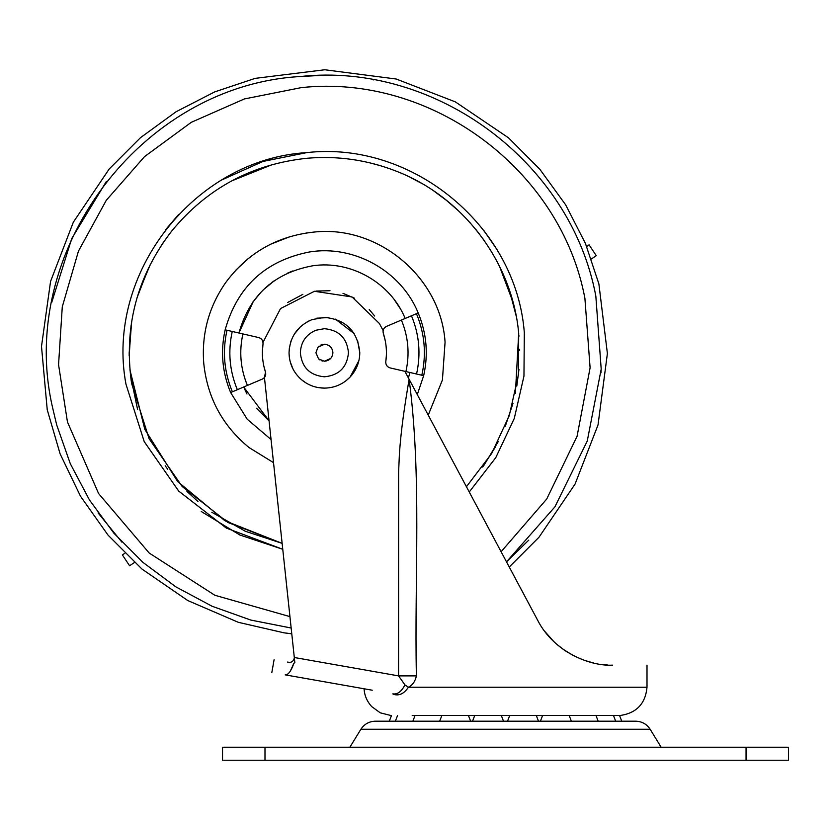 <?xml version="1.0" encoding="UTF-8"?>
<svg xmlns="http://www.w3.org/2000/svg" width="830" height="830" viewBox="0 0 830 830"><rect width="100%" height="100%" fill="white"/><g stroke="black" fill="none" stroke-linecap="round" stroke-linejoin="round"><path stroke-width="1.25" d="M591.396 258.939L596.282 255.692L589.072 244.85L586.665 246.448M588.252 245.4L589.072 244.85M124.791 553.32L122.383 554.917L129.584 565.759L134.47 562.512M225.47 282.895C208.735 307.131 201.503 333.93 203.755 363.301C207.313 397.57 222.399 425.645 249.01 447.526L273.516 462.652L249.01 447.526C222.399 425.645 207.313 397.57 203.755 363.301C201.503 333.93 208.735 307.131 225.47 282.895C247.475 252.984 276.93 236.052 313.854 232.089C378.179 224.785 441.083 277.573 445.067 342.188L442.421 379.984L428.239 415.104M235.855 270.113L248.18 258.618M270.601 244.238L290.293 236.529M306.052 233.023L313.854 232.089M466.439 486.733L491.661 453.502L509.247 415.685L518.397 374.994L518.698 333.287C512.276 261.782 462.798 196.482 395.702 170.959C367.244 159.91 337.81 155.667 307.39 158.229C252.144 163.966 206.878 188.286 171.603 231.197C136.971 276.286 123.629 326.989 131.555 383.284L149.099 438.717L182.185 486.525L227.876 522.464L282.127 543.37L224.93 520.763L177.599 481.483L144.835 429.421L129.895 369.765M129.169 355.717L131.41 323.119M137.085 297.638L148.622 267.748M518.698 333.287L515.389 393.41M498.374 441.415L483.921 465.35M171.603 231.197C206.878 188.286 252.144 163.966 307.39 158.229C337.81 155.667 367.244 159.91 395.702 170.959M129.158 354.452L131.026 325.733M138.579 292.793L150.541 263.888M161.902 244.497L170.212 232.95M231.726 180.888L272.375 164.548M369.163 162.68L380.047 165.585M410.145 177.309L420.831 182.953M434.038 191.17L446.965 200.736M379.663 165.46L380.503 165.72M413.174 178.834L414.367 179.446M435.024 191.844L445.959 199.937L459.032 211.318M129.148 353.3L131.731 321.096M137.147 297.441L148.591 267.81M161.217 245.535L162.338 243.844M137.583 409.491L130.455 375.274M197.976 501.538L186.968 491.433M167.712 469.24L165.191 465.775M282.127 543.37L245.421 531.304L211.795 512.255M519.642 349.326L519.653 350.291M518.947 369.506L516.8 386.075M512.971 403.453L505.325 426.184M495.469 446.903L482.697 467.072M475.766 229.391L479.875 234.6M482.572 238.251L484.201 240.534M509.755 291.34L516.187 316.023M518.895 335.382L518.968 336.212M469.873 222.492L479.159 233.676M499.536 266.389L512.992 302.11M252.528 302.462L261.73 291.372M268.785 284.908L269.439 284.379M272.001 282.397L274.108 280.872M287.72 273.06L292.627 270.974M268.567 420.395L256.449 408.215M247.008 394.032L244.342 388.596M263.535 378.397L262.332 379.092C265.185 377.588 266.243 375.264 265.496 372.12L264.459 377.515M262.882 341.587L263.027 343.89C263.214 340.674 261.772 338.557 258.701 337.571L226.995 330.257C222.295 351.339 224.09 371.861 232.379 391.812L262.332 379.092M260.008 338.049L261.108 338.796M261.896 339.615L262.477 340.539M385.743 362.72L385.794 361.589C385.608 364.816 387.05 366.922 390.121 367.918L405.912 371.56C409.833 353.922 408.329 336.752 401.398 320.058L386.49 326.387C383.636 327.902 382.578 330.226 383.325 333.37L385.213 340.539M388.326 367.161L386.77 365.667M383.066 332.145L383.118 330.693M384.622 327.674L386.49 326.387M271.057 439.526L247.184 419.192L230.636 392.549C222.191 372.224 220.365 351.308 225.148 329.832C237.328 286.568 265.476 260.61 309.569 251.957C354.12 244.632 401.243 271.088 418.185 312.941C426.63 333.266 428.456 354.171 423.674 375.658L421.827 375.233C426.527 354.151 424.732 333.629 416.442 313.678L401.398 320.058M421.827 375.233L405.912 371.56M383.325 333.37C386.324 342.583 387.143 351.993 385.794 361.589L386.344 355.904M262.404 351.277L263.027 343.89C261.668 353.497 262.498 362.897 265.496 372.12L263.961 366.611M423.674 375.658L417.293 394.592M540.403 721.187L538.504 721.187L540.403 721.187L542.602 715.491M507.524 721.187L503.509 721.187L507.524 721.187L509.724 715.491L412.178 715.491M472.54 721.187L470.631 721.187L472.54 721.187L474.739 715.491M394.509 747.218L349.876 747.218L360.894 729.248L650.139 729.248C646.715 724.071 641.891 721.384 635.687 721.187L634.286 721.187M360.894 729.248C364.329 724.071 369.143 721.384 375.347 721.187L389.291 721.187L391.49 715.491M597.144 721.187L426.226 721.187M375.347 721.187L635.687 721.187M787.338 760.239L223.695 760.239M787.338 747.218L223.695 747.218M788.5 747.218L788.5 760.239M222.533 747.218L222.533 760.239M468.462 715.522L474.708 715.522M503.509 721.187L501.31 715.491L619.886 715.491M536.325 715.522L542.571 715.522M404.936 684.906L398.566 675.89L416.39 675.89C415.249 681.326 412.593 685.103 408.412 687.23C404.086 693.766 399.012 696.111 393.192 694.264C354.545 687.562 354.545 687.562 393.192 694.264L392.849 693.849C397.425 694.637 401.461 691.649 404.936 684.906L408.412 687.23L646.612 687.23M294.349 657.993L294.349 657.993C293.353 661.645 291.081 663.004 287.522 662.06C291.081 663.004 293.353 661.645 294.349 657.993L294.598 660.307M264.448 377.536L294.847 662.62L293.913 663.191L290.282 671.138M290.811 662.641L287.522 662.06M294.297 657.505L398.566 675.89L398.618 471.969L399.427 453.429C401.222 428.529 404.386 407.302 409.117 379.269C421.993 477.209 414.305 577.058 416.39 675.89M372.255 690.218L285.219 674.873C288.176 675.06 291.081 671.169 293.913 663.191L294.111 663.222M551.846 639.608L549.097 636.662M612.55 665.152C658.211 665.152 658.211 665.152 612.55 665.152C590.213 666.355 553.932 652.224 537.643 620.217L404.874 371.321M544.802 631.423L553.527 641.279M563.29 649.402L572.97 655.368M584.31 660.317L593.554 663.004M604.033 664.726L607.809 665.027M287.595 302.535L302.857 294.339M315.981 291.06L330.018 290.739M342.987 293.322L354.389 298.178M369.226 309.528L374.683 316.033M293.913 663.191C267.54 658.532 267.54 658.532 293.913 663.191M263.027 342.323L280.54 308.563L314.435 291.288L352.045 296.953L379.341 323.441L383.138 330.558M568.197 652.65L563.871 649.817M563.663 649.662L556.453 643.987M549.004 636.548L545.186 631.921M285.219 674.873C267.405 671.729 267.405 671.729 285.219 674.873M317.932 347.262L324.406 344.253C329.562 344.761 332.394 347.583 332.903 352.74C332.394 357.896 329.562 360.728 324.406 361.237L318.564 358.902L315.919 352.74L317.932 347.262L319.166 346.069M322.766 361.071L321.262 360.625M319.913 359.94L318.564 358.902L315.919 352.74M332.747 351.132L332.425 355.541M330.693 358.456L324.406 361.237M331.284 347.76L332.332 349.7M320.868 345.031L322.673 344.429M293.094 369.184L290.199 361.756M289.307 357.076L289.037 352.74C289.805 336.98 297.431 325.941 311.914 319.654L324.406 317.371C345.892 319.467 357.689 331.253 359.784 352.74C359.66 362.098 356.423 370.221 350.063 377.09L345.799 380.918M306.104 383.014L301.57 379.756C293.426 372.587 289.245 363.582 289.037 352.74L289.359 347.957M358.871 360.697L350.063 377.09C343.029 384.28 334.469 387.952 324.406 388.118L318.274 387.579M316.853 318.191L328.286 317.579M335.434 319.135L354.171 333.629M357.585 340.487L359.784 352.74M290.417 342.946L291.164 340.663M294.36 334.085L300.419 326.75M307.11 321.884L309.372 320.722M324.406 388.118C315.805 388.025 308.189 385.234 301.57 379.756M201.254 511.498L239.87 535.008L282.76 549.294L226.32 528.088L178.709 491.09L144.223 441.633L125.963 384.166C105.192 273.526 194.511 159.204 306.903 152.596L262.996 161.435L222.15 179.788M178.554 214.565L165.305 230.045M495.5 247.402L483.62 230.19M306.903 152.596C412.697 140.633 516.395 226.538 524.321 332.716L523.958 376.104L514.289 418.413L495.769 457.641L469.251 491.993M291.154 628.02L250.816 620.072L212.086 606.253L175.835 586.851L142.853 562.315L113.855 533.161L89.495 500.034L70.291 463.68L56.679 424.877L52.83 408.64C15.812 252.849 140.374 85.635 300.242 76.526L318.689 75.53M372.442 79.659L373.842 79.908M601.128 370.346L600.962 372.836M528.762 540.143L506.508 561.837L554.928 506.829L587.246 441.062L601.2 369.122L595.826 296.04C570.801 162.068 435.729 61.752 300.242 76.526M121.865 542.104L98.044 512.878M51.751 302.327L71.733 238.573L106.375 181.448M289.94 616.617L214.846 595.266L149.182 553.029L98.604 493.57L67.458 421.982L58.556 364.671L62.281 306.81L78.456 251.117L106.313 200.258L144.524 156.631L191.274 122.321L244.342 98.957L301.217 87.638C431.247 73.455 560.893 169.735 584.901 298.312L590.099 367.815L577.078 436.29L546.721 499.027L501.113 551.732M416.556 374.019C421.007 354.068 419.306 334.666 411.462 315.794M418.185 312.941L416.442 313.678M247.413 385.421C240.482 368.738 238.978 351.567 242.91 333.93M237.349 389.695C229.516 370.823 227.814 351.412 232.255 331.471M225.148 329.832L226.995 330.257M230.636 392.549L232.379 391.812M405.165 318.471C390.671 282.719 350.613 259.966 312.485 265.828C274.087 273.018 249.571 295.418 238.936 333.006L253.43 301.186M263.151 289.95L274.533 280.582M409.885 372.473L408.422 377.972M269.055 420.8L243.657 387.019M746.056 760.239L746.056 747.218M264.988 760.239L264.988 747.218M315.908 330.236L324.406 328.69C339.024 330.112 347.033 338.132 348.465 352.74C347.033 367.358 339.024 375.368 324.406 376.799C309.798 375.368 301.778 367.358 300.356 352.74C300.885 342.022 306.062 334.521 315.908 330.236M394.375 299.827L400.081 308.366M291.776 633.84L283.943 632.813L238.324 622.313L187.788 600.557L142.013 569.1L108.045 535.132L80.489 496.216L60.113 453.875L47.237 409.792L41.5 346.401L50.568 281.401L73.32 222.222L109.207 168.988L140.519 137.656L176.085 111.749L214.711 91.891L255.121 78.373L324.738 69.761L396.19 79.016L455.338 101.872L508.52 137.842L539.791 169.206L565.635 204.803L585.441 243.46L598.876 283.87L607.394 353.487L598.025 424.95L575.066 484.077L539.002 537.217L509.267 567.004M661.157 747.218L650.139 729.248M395.36 721.187L397.56 715.491M412.852 721.187L415.062 715.491M439.661 721.187L441.861 715.491M468.431 715.491L470.631 721.187M536.294 715.491L538.504 721.187M569.173 715.491L571.372 721.187M595.982 715.491L598.181 721.187M615.673 721.187L613.474 715.491M621.743 721.187L619.543 715.491M390.826 715.491L380.254 712.825L371.653 706.548C367.068 701.454 364.557 695.675 364.1 689.211L363.633 688.703M620.207 715.491C636.537 713.095 645.47 703.674 647.006 687.23L647.006 665.152M271.835 672.518L274.097 659.694"/></g></svg>
